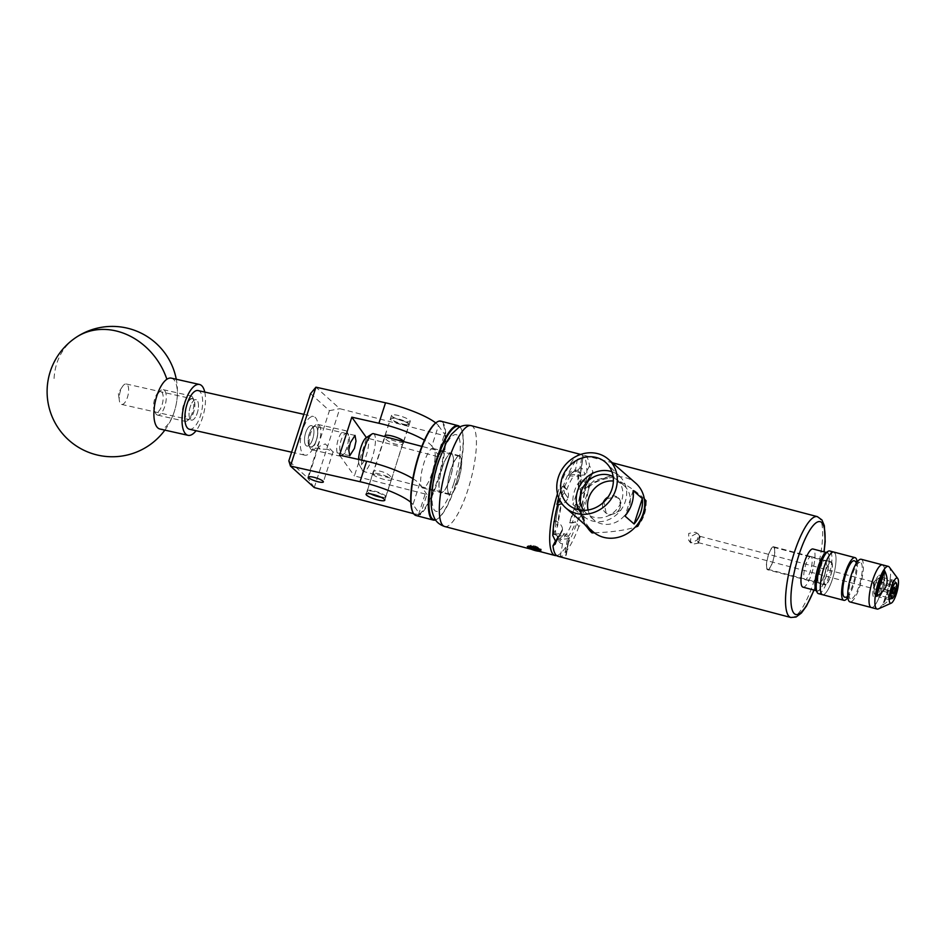 <?xml version="1.0" encoding="UTF-8"?>
<svg xmlns="http://www.w3.org/2000/svg" width="945" height="945" viewBox="0 0 945 945"><rect width="100%" height="100%" fill="white"/><g stroke="black" fill="none" stroke-linecap="round" stroke-linejoin="round"><path stroke-width="0.71" stroke-dasharray="4.72 3.54" d="M305.707 432.68A10.478 4.229 -77.3 0 1 311.519 425.628A10.478 4.229 -77.3 0 1 312.724 439.023A10.478 4.229 -77.3 0 1 306.912 446.075A10.478 4.229 -77.3 0 1 305.707 432.68M327.856 449.383L320.178 449.052L318.347 446.772L325.304 443.914L333.053 451.946L327.856 449.383M380.15 474.118A9.84 1.996 -162.1 0 0 372.673 473.717A9.84 1.996 -162.1 0 0 383.906 479.375A9.84 1.996 -162.1 0 0 391.395 479.765A9.84 1.996 -162.1 0 0 380.15 474.118M403.68 441.61A9.84 1.996 17.9 0 1 403.669 441.776A9.84 1.996 17.9 0 1 396.179 441.386A9.84 1.996 17.9 0 1 384.969 436.094M399.026 415.67A9.84 1.996 -162.1 0 0 391.549 415.268A9.84 1.996 -162.1 0 0 402.794 420.927A9.84 1.996 -162.1 0 0 410.272 421.316A9.84 1.996 -162.1 0 0 399.026 415.67M412.835 478.607A41.71 8.458 17.9 0 1 419.58 484.112L412.977 504.559L420.36 514.895L426.963 494.436L354.387 475.926L366.66 437.937L437.299 456.506L439.236 456.447L445.839 435.988L339.751 408.677L315.937 387.166M419.58 484.112L426.963 494.436M435.704 422.923A41.71 8.458 17.9 0 1 438.456 425.663L431.853 446.111L439.236 456.447M438.456 425.663L445.839 435.988M413.65 513.69L420.36 514.895M412.977 504.559A41.71 8.458 -162.1 0 0 410.78 502.279M339.55 455.171L354.387 475.926M431.853 446.111A41.71 8.458 -162.1 0 0 424.435 440.205M314.26 487.573L339.751 408.677M443.902 436.047L437.299 456.506M425.026 494.495L418.422 514.954M310.551 393.628L329.427 410.673L307.704 477.91L288.839 460.877M329.427 410.673L339.657 408.724M314.212 487.49L307.704 477.91M119.224 397.337A10.478 4.229 102.7 0 0 119.33 400.479A10.478 4.229 102.7 0 0 121.621 404.425A10.478 4.229 102.7 0 0 128.614 391.053A10.478 4.229 102.7 0 0 126.217 383.977A10.478 4.229 102.7 0 0 122.46 386.564A10.478 4.229 102.7 0 0 119.224 397.337M189.059 413.036A10.478 4.229 102.7 0 0 191.457 420.123A10.478 4.229 102.7 0 0 198.45 406.752A10.478 4.229 102.7 0 0 196.052 399.676A10.478 4.229 102.7 0 0 189.059 413.036M171.328 378.142A26.07 10.501 -77.3 0 1 177.282 395.754A26.07 10.501 -77.3 0 1 164.359 427.884A26.07 10.501 -77.3 0 1 159.894 429.006M204.758 392.069A26.07 10.501 -77.3 0 1 205.419 402.074A26.07 10.501 -77.3 0 1 196.076 430.719M435.409 519.738A48.278 12.474 104.7 0 0 437.594 518.84A48.278 12.474 104.7 0 0 463.274 446.418A48.278 12.474 104.7 0 0 461.243 428.853A48.278 12.474 104.7 0 0 459.79 426.986M459.991 426.892A48.797 12.616 -75.3 0 1 460.912 428.25A48.797 12.616 -75.3 0 1 462.967 446.005A48.797 12.616 -75.3 0 1 437.015 519.207A48.797 12.616 -75.3 0 1 435.539 519.927M436.519 422.356A48.278 12.474 -75.3 0 1 445 441.622A48.278 12.474 -75.3 0 1 431.204 496.621A48.278 12.474 -75.3 0 1 412.87 512.344M416.001 515.521A48.797 12.616 104.7 0 0 434.003 491.719A48.797 12.616 104.7 0 0 445.674 441.457A48.797 12.616 104.7 0 0 440.807 421.127M453.423 461.751A20.436 5.28 104.7 0 0 451.379 453.234A20.436 5.28 104.7 0 0 443.843 463.204A20.436 5.28 104.7 0 0 438.952 484.253A20.436 5.28 104.7 0 0 440.996 492.758A20.436 5.28 104.7 0 0 448.532 482.8A20.436 5.28 104.7 0 0 453.423 461.751M435.149 456.943A20.436 5.28 104.7 0 0 433.117 448.426A20.436 5.28 104.7 0 0 425.581 458.396A20.436 5.28 104.7 0 0 420.69 479.446A20.436 5.28 104.7 0 0 422.722 487.963A20.436 5.28 104.7 0 0 430.258 477.993A20.436 5.28 104.7 0 0 435.149 456.943M381.095 497.283A9.178 1.866 -162.1 0 0 382.347 497.448A9.178 1.866 -162.1 0 0 384.828 497.318A9.178 1.866 -162.1 0 0 380.965 493.928A9.178 1.866 -162.1 0 0 370.452 490.928A9.178 1.866 -162.1 0 0 367.735 491.79A9.178 1.866 -162.1 0 0 370.771 493.952M382.831 497.153A9.698 1.961 17.9 0 1 373.464 494.696A9.698 1.961 17.9 0 1 367.404 491.176A9.698 1.961 17.9 0 1 367.321 490.727A9.698 1.961 17.9 0 1 370.275 490.254A9.698 1.961 17.9 0 1 380.54 493.066A9.698 1.961 17.9 0 1 385.784 496.68A9.698 1.961 17.9 0 1 385.454 497.011A9.698 1.961 17.9 0 1 382.831 497.153M405.877 424.577A9.178 1.866 17.9 0 1 395.364 421.564A9.178 1.866 17.9 0 1 391.513 418.186A9.178 1.866 17.9 0 1 393.994 418.044A9.178 1.866 17.9 0 1 402.865 420.371A9.178 1.866 17.9 0 1 408.594 423.703A9.178 1.866 17.9 0 1 405.877 424.577M393.498 418.34A9.698 1.961 -162.1 0 0 390.876 418.493A9.698 1.961 -162.1 0 0 390.557 418.812A9.698 1.961 -162.1 0 0 395.801 422.427A9.698 1.961 -162.1 0 0 406.066 425.25A9.698 1.961 -162.1 0 0 409.008 424.777A9.698 1.961 -162.1 0 0 408.937 424.329A9.698 1.961 -162.1 0 0 402.865 420.808A9.698 1.961 -162.1 0 0 393.498 418.34M316.173 426.679A10.738 4.323 -77.3 0 1 316.54 439.933A10.738 4.323 -77.3 0 1 309.712 446.702A10.738 4.323 -77.3 0 1 308.968 445.674A10.738 4.323 -77.3 0 1 308.72 435.739A10.738 4.323 -77.3 0 1 313.197 426.856A10.738 4.323 -77.3 0 1 316.173 426.679M311.07 449.288A13.029 5.257 102.7 0 0 312.133 449.867A13.029 5.257 102.7 0 0 319.764 439.708A13.029 5.257 102.7 0 0 318.914 425.002A13.029 5.257 102.7 0 0 317.851 424.435A13.029 5.257 102.7 0 0 315.299 425.226A13.029 5.257 102.7 0 0 309.865 435.999A13.029 5.257 102.7 0 0 310.161 448.06A13.029 5.257 102.7 0 0 311.07 449.288M341.369 453.813A10.738 4.323 102.7 0 0 344.346 453.635A10.738 4.323 102.7 0 0 348.823 444.752A10.738 4.323 102.7 0 0 348.575 434.818A10.738 4.323 102.7 0 0 347.831 433.79A10.738 4.323 102.7 0 0 341.003 440.559A10.738 4.323 102.7 0 0 341.369 453.813M346.472 431.192A13.029 5.257 -77.3 0 1 347.37 432.432A13.029 5.257 -77.3 0 1 347.677 444.493A13.029 5.257 -77.3 0 1 342.244 455.266A13.029 5.257 -77.3 0 1 339.692 456.057A13.029 5.257 -77.3 0 1 338.629 455.49A13.029 5.257 -77.3 0 1 337.778 440.783A13.029 5.257 -77.3 0 1 345.409 430.625A13.029 5.257 -77.3 0 1 346.472 431.192M161.607 391.939A10.738 4.323 -77.3 0 1 161.961 405.192A10.738 4.323 -77.3 0 1 155.134 411.949A10.738 4.323 -77.3 0 1 154.401 410.933A10.738 4.323 -77.3 0 1 154.153 400.999A10.738 4.323 -77.3 0 1 158.63 392.116A10.738 4.323 -77.3 0 1 161.607 391.939M156.492 414.548A13.029 5.257 102.7 0 0 157.555 415.115A13.029 5.257 102.7 0 0 165.198 404.968A13.029 5.257 102.7 0 0 164.347 390.261A13.029 5.257 102.7 0 0 163.272 389.683A13.029 5.257 102.7 0 0 160.733 390.474A13.029 5.257 102.7 0 0 155.299 401.247A13.029 5.257 102.7 0 0 155.594 413.319A13.029 5.257 102.7 0 0 156.492 414.548M186.791 419.072A10.738 4.323 102.7 0 0 189.78 418.883A10.738 4.323 102.7 0 0 194.257 410.012A10.738 4.323 102.7 0 0 194.008 400.066A10.738 4.323 102.7 0 0 193.264 399.05A10.738 4.323 102.7 0 0 186.437 405.807A10.738 4.323 102.7 0 0 186.791 419.072M191.906 396.451A13.029 5.257 -77.3 0 1 192.804 397.691A13.029 5.257 -77.3 0 1 193.111 409.752A13.029 5.257 -77.3 0 1 187.665 420.525A13.029 5.257 -77.3 0 1 185.125 421.316A13.029 5.257 -77.3 0 1 184.062 420.749A13.029 5.257 -77.3 0 1 183.212 406.031A13.029 5.257 -77.3 0 1 190.843 395.884A13.029 5.257 -77.3 0 1 191.906 396.451M306.062 445.615A10.478 4.229 102.7 0 0 306.912 446.075A10.478 4.229 102.7 0 0 313.055 437.913A10.478 4.229 102.7 0 0 312.37 426.089A10.478 4.229 102.7 0 0 311.519 425.628A10.478 4.229 102.7 0 0 305.377 433.79A10.478 4.229 102.7 0 0 306.062 445.615M309.783 446.453A10.478 4.229 102.7 0 0 310.645 446.914A10.478 4.229 102.7 0 0 316.776 438.752A10.478 4.229 102.7 0 0 316.091 426.927A10.478 4.229 102.7 0 0 315.24 426.467A10.478 4.229 102.7 0 0 309.098 434.629A10.478 4.229 102.7 0 0 309.783 446.453M189.413 429.231A19.81 7.985 102.7 0 0 201.013 413.792A19.81 7.985 102.7 0 0 199.714 391.431A19.81 7.985 102.7 0 0 198.096 390.568M303.25 454.309A19.81 7.985 102.7 0 0 304.869 455.183A19.81 7.985 102.7 0 0 316.469 439.744A19.81 7.985 102.7 0 0 315.181 417.383A19.81 7.985 102.7 0 0 313.563 416.521A19.81 7.985 102.7 0 0 301.963 431.959A19.81 7.985 102.7 0 0 303.25 454.309M186.874 418.824A10.478 4.229 102.7 0 0 187.736 419.285A10.478 4.229 102.7 0 0 193.867 411.122A10.478 4.229 102.7 0 0 193.182 399.298A10.478 4.229 102.7 0 0 192.331 398.837A10.478 4.229 102.7 0 0 186.189 407A10.478 4.229 102.7 0 0 186.874 418.824M190.595 419.663A10.478 4.229 102.7 0 0 191.457 420.123A10.478 4.229 102.7 0 0 197.588 411.961A10.478 4.229 102.7 0 0 196.903 400.125A10.478 4.229 102.7 0 0 196.052 399.676A10.478 4.229 102.7 0 0 189.921 407.838A10.478 4.229 102.7 0 0 190.595 419.663M825.67 552.837A19.975 5.162 -75.3 0 1 828.127 553.191A19.975 5.162 -75.3 0 1 825.93 577.135A19.975 5.162 -75.3 0 1 816.114 590.401A19.975 5.162 -75.3 0 1 815.889 590.058M818.464 593.637A22.054 5.694 104.7 0 0 828.954 576.001A22.054 5.694 104.7 0 0 830.702 551.75A22.054 5.694 104.7 0 0 829.675 550.97M825.706 560.692A11.919 3.083 -75.3 0 1 824.761 573.792A11.919 3.083 -75.3 0 1 819.091 583.313A11.919 3.083 -75.3 0 1 818.535 582.9A11.919 3.083 -75.3 0 1 819.48 569.8A11.919 3.083 -75.3 0 1 825.15 560.267A11.919 3.083 -75.3 0 1 825.706 560.692A11.919 3.083 104.7 0 0 825.15 560.267A11.919 3.083 104.7 0 0 819.48 569.8A11.919 3.083 104.7 0 0 818.535 582.9A11.919 3.083 104.7 0 0 819.091 583.313A11.919 3.083 104.7 0 0 824.761 573.792A11.919 3.083 104.7 0 0 825.706 560.692M831.742 562.275A11.919 3.083 -75.3 0 1 830.797 575.375A11.919 3.083 -75.3 0 1 825.127 584.908A11.919 3.083 -75.3 0 1 824.572 584.482A11.919 3.083 -75.3 0 1 825.517 571.382A11.919 3.083 -75.3 0 1 831.187 561.862A11.919 3.083 -75.3 0 1 831.742 562.275M834.801 552.825A22.054 5.694 -75.3 0 1 833.053 577.076A22.054 5.694 -75.3 0 1 822.552 594.712A22.054 5.694 -75.3 0 0 833.053 577.076A22.054 5.694 -75.3 0 0 834.801 552.825A22.054 5.694 -75.3 0 0 833.762 552.045M854.67 560.987A18.817 4.867 -75.3 0 1 855.107 561.436A18.817 4.867 -75.3 0 1 853.878 581.234A18.817 4.867 -75.3 0 1 845.149 597.216M861.19 559.263A22.054 5.694 -75.3 0 1 862.218 560.042A22.054 5.694 -75.3 0 1 860.47 584.282A22.054 5.694 -75.3 0 1 849.98 601.918M831.576 562.795A11.364 2.941 -75.3 0 1 830.679 575.281A11.364 2.941 -75.3 0 1 825.268 584.376A11.364 2.941 -75.3 0 1 824.737 583.975A11.364 2.941 -75.3 0 1 825.635 571.477A11.364 2.941 -75.3 0 1 831.045 562.393A11.364 2.941 -75.3 0 1 831.576 562.795M880.291 575.588A11.364 2.941 -75.3 0 1 879.393 588.085A11.364 2.941 -75.3 0 1 873.983 597.181A11.364 2.941 -75.3 0 1 873.452 596.779A11.364 2.941 -75.3 0 1 874.349 584.282A11.364 2.941 -75.3 0 1 879.76 575.186A11.364 2.941 -75.3 0 1 880.291 575.588A11.364 2.941 -75.3 0 1 879.393 588.085A11.364 2.941 -75.3 0 1 873.983 597.181A11.364 2.941 -75.3 0 1 873.452 596.779A11.364 2.941 -75.3 0 1 873.841 586.183L874.054 586.585A3.024 2.859 -35.6 0 0 874.444 587.01L873.015 583.136A11.364 2.941 -75.3 0 1 873.274 582.344L875.731 580.348A11.364 2.941 -75.3 0 1 879.76 575.186A11.364 2.941 -75.3 0 1 880.291 575.588M861.249 563.055A18.817 4.867 -75.3 0 1 859.489 584.624A18.817 4.867 -75.3 0 1 850.358 598.587A18.817 4.867 -75.3 0 1 849.921 598.126A18.817 4.867 -75.3 0 1 851.161 578.34A18.817 4.867 -75.3 0 1 859.879 562.358A18.817 4.867 -75.3 0 1 861.249 563.055M857.174 562.062A22.054 5.694 -75.3 0 1 847.866 597.5M883.516 565.63A22.054 5.694 -75.3 0 1 881.768 589.881A22.054 5.694 -75.3 0 1 871.266 607.517A22.054 5.694 104.7 0 0 881.768 589.881A22.054 5.694 104.7 0 0 883.516 565.63A22.054 5.694 104.7 0 0 882.476 564.85M879.37 578.458A8.292 2.138 104.7 0 0 878.98 578.163A8.292 2.138 104.7 0 0 875.035 584.801A8.292 2.138 104.7 0 0 874.385 593.909A8.292 2.138 104.7 0 0 874.763 594.204A8.292 2.138 104.7 0 0 878.708 587.577A8.292 2.138 104.7 0 0 879.37 578.458M890.922 579.568C895.943 590.141 893.202 598.646 882.677 605.083A21.262 5.493 104.7 0 0 890.922 579.568L882.677 605.083M878.354 608.899A22.054 5.694 104.7 0 0 888.217 589.243A22.054 5.694 104.7 0 0 889.363 567.165M811.578 556.983A11.919 3.083 104.7 0 0 811.023 556.558A11.919 3.083 104.7 0 0 805.353 566.09A11.919 3.083 104.7 0 0 804.408 579.179A11.919 3.083 104.7 0 0 804.963 579.604A11.919 3.083 104.7 0 0 810.633 570.071A11.919 3.083 104.7 0 0 811.578 556.983M802.978 587.164A19.739 5.103 104.7 0 0 812.369 571.382A19.739 5.103 104.7 0 0 813.928 549.695A19.739 5.103 104.7 0 0 813.007 548.998M816.185 590.188A19.739 5.103 104.7 0 0 817.106 590.885A19.739 5.103 104.7 0 0 826.497 575.092A19.739 5.103 104.7 0 0 828.056 553.404A19.739 5.103 104.7 0 0 827.135 552.707A19.739 5.103 104.7 0 0 817.744 568.488A19.739 5.103 104.7 0 0 816.185 590.188M531.314 546.529L538.933 548.537A50.168 12.958 -75.3 0 1 538.461 547.958A50.168 12.958 -75.3 0 1 538.036 547.273L533.831 545.489L530.417 545.277A50.168 12.958 104.7 0 0 530.854 545.962A50.168 12.958 104.7 0 0 531.314 546.529L531.125 547.143M540.835 550.888A7.087 1.441 -162.1 0 0 540.859 550.817A7.087 1.441 -162.1 0 0 538.591 548.88M366.164 437.677A14.34 3.709 -75.3 0 1 367.936 437.937A14.34 3.709 -75.3 0 1 366.353 455.124A14.34 3.709 -75.3 0 1 359.301 464.656A14.34 3.709 -75.3 0 1 359.147 464.408A14.34 3.709 -75.3 0 1 358.533 459.435M361.852 460.18A19.55 5.056 104.7 0 0 362.396 470.456A19.55 5.056 104.7 0 0 362.596 470.799A19.55 5.056 104.7 0 0 363.518 471.484A19.55 5.056 104.7 0 0 372.826 455.844A19.55 5.056 104.7 0 0 374.374 434.357A19.55 5.056 104.7 0 0 373.452 433.672M373.086 473.551C370.948 467.362 390.462 472.488 391.478 478.383L373.086 473.551L384.863 437.11C385.855 443.004 405.37 448.143 403.243 441.941L401.495 441.031M391.702 478.832L403.243 441.941M448.674 493.42A19.55 5.056 -75.3 0 1 450.222 471.921A19.55 5.056 -75.3 0 1 459.53 456.281A19.55 5.056 -75.3 0 1 460.439 456.978A19.55 5.056 -75.3 0 1 458.892 478.465A19.55 5.056 -75.3 0 1 449.584 494.105A19.55 5.056 -75.3 0 1 448.674 493.42M367.321 490.727L384.639 436.673M692.024 542.82L688.751 540.339L688.74 533.405L695.437 532.224L698.001 533.724L697.422 539.819L692.024 542.82M696.37 533.535L690.972 536.524L690.382 542.619L692.945 544.119L699.643 542.938L699.631 536.016L696.37 533.535M697.788 541.839L697.859 542.158A3.26 0.839 104.7 0 1 697.812 541.19L698.627 542.312L700.115 537.67A3.26 0.839 104.7 0 0 699.95 536.394A3.26 0.839 104.7 0 0 699.796 536.276A3.26 0.839 104.7 0 0 699.347 536.512A3.26 0.839 104.7 0 0 699.312 536.547L697.812 541.19L698.627 542.312A3.26 0.839 104.7 0 1 698.142 542.584L893.001 593.791M700.115 537.67L699.347 536.512M892.328 588.546L892.706 585.487L891.029 584.695A9.911 2.563 -75.3 0 1 894.395 580.549A9.911 2.563 -75.3 0 1 894.856 580.891A9.911 2.563 -75.3 0 1 894.962 581.069A9.911 2.563 -75.3 0 1 894.36 590.779A9.911 2.563 -75.3 0 1 890.119 599.532A9.911 2.563 -75.3 0 1 889.363 599.709A9.911 2.563 -75.3 0 1 888.902 599.354A9.911 2.563 -75.3 0 1 889.139 590.53L890.828 591.322L891.867 589.692M892.706 585.487L879.228 581.943L877.716 584.707A7.82 2.02 -75.3 0 1 880.61 579.368A7.82 2.02 -75.3 0 1 881.567 579.509A7.796 2.02 -75.3 0 1 880.941 588.109A7.796 2.02 -75.3 0 1 877.232 594.334A7.796 2.02 -75.3 0 1 876.865 594.062A7.796 2.02 -75.3 0 1 877.48 585.498A7.796 2.02 -75.3 0 1 881.189 579.261A7.796 2.02 -75.3 0 1 881.555 579.533A7.82 2.02 -75.3 0 1 880.705 588.889A7.82 2.02 -75.3 0 1 876.854 594.086A7.82 2.02 -75.3 0 1 876.771 593.944A7.82 2.02 -75.3 0 1 877.716 584.707L877.338 587.766L878.425 587.719A9.911 2.563 104.7 0 0 878.07 596.366A9.911 2.563 104.7 0 0 878.177 596.543A9.911 2.563 104.7 0 0 878.637 596.897A9.911 2.563 104.7 0 0 883.362 588.971A9.911 2.563 104.7 0 0 884.142 578.08A9.911 2.563 104.7 0 0 883.681 577.726A9.911 2.563 104.7 0 0 882.925 577.903A9.911 2.563 104.7 0 0 880.303 581.884L891.029 584.695M767.198 568.855A11.364 2.941 -75.3 0 1 768.108 556.357A11.364 2.941 -75.3 0 1 773.506 547.261A11.364 2.941 -75.3 0 1 774.038 547.663A11.364 2.941 -75.3 0 1 773.14 560.161A11.364 2.941 -75.3 0 1 767.73 569.256A11.364 2.941 -75.3 0 1 767.198 568.855M874.527 593.448A7.796 2.02 -75.3 0 1 875.141 584.884A7.796 2.02 -75.3 0 1 878.85 578.647A7.796 2.02 -75.3 0 1 879.216 578.919A7.796 2.02 -75.3 0 1 878.602 587.483A7.796 2.02 -75.3 0 1 874.893 593.72A7.796 2.02 -75.3 0 1 874.527 593.448M442.354 467.633A20.069 5.186 -75.3 0 1 451.285 453.588A20.069 5.186 -75.3 0 1 450.021 478.359A20.069 5.186 -75.3 0 1 441.091 492.416A20.069 5.186 -75.3 0 1 442.354 467.633M458.396 480.556A20.069 5.186 104.7 0 0 459.66 455.785A20.069 5.186 104.7 0 0 450.718 469.83A20.069 5.186 104.7 0 0 449.454 494.613A20.069 5.186 104.7 0 0 458.396 480.556M580.702 515.698A9.698 9.155 144.4 0 1 569.457 522.514L575.552 504.606A35.875 9.273 -75.3 0 1 572.871 514.08A35.875 9.273 -75.3 0 1 569.67 522.821L572.091 522.975A35.875 9.273 -75.3 0 1 565.464 535.508A35.875 9.273 -75.3 0 1 559.617 539.843A35.875 9.273 -75.3 0 1 559.145 539.772A35.875 9.273 -75.3 0 1 557.467 538.508A35.875 9.273 -75.3 0 1 556.062 534.882A35.875 9.273 -75.3 0 1 555.79 521.959A35.875 9.273 -75.3 0 1 558.861 504.453A35.875 9.273 -75.3 0 1 564.437 487.183A35.875 9.273 -75.3 0 1 571.063 474.662A35.875 9.273 -75.3 0 1 576.911 470.315A35.875 9.273 -75.3 0 1 577.383 470.386A35.875 9.273 -75.3 0 1 580.466 475.288A35.875 9.273 -75.3 0 1 580.75 488.211A35.875 9.273 -75.3 0 1 577.678 505.705A35.875 9.273 -75.3 0 1 575.115 514.671A35.875 9.273 -75.3 0 1 572.091 522.975L575.706 522.16L578.86 526.566L584.282 520.707L580.762 515.497L584.341 520.518A52.14 13.478 -75.3 0 1 584.282 520.707M555.672 540.682L557.715 536.819A39.005 10.076 104.7 0 0 559.499 542.206A39.005 10.076 104.7 0 0 562.57 543.611L559.664 539.867A35.875 9.273 -75.3 0 1 559.192 539.784A35.875 9.273 -75.3 0 1 557.515 538.52A35.875 9.273 -75.3 0 1 556.109 534.882L553.876 534.551A35.875 9.273 -75.3 0 1 553.581 520.919L555.837 521.983A35.875 9.273 -75.3 0 1 558.908 504.453L556.487 504.37A35.875 9.273 -75.3 0 1 562.369 486.167L566.776 489.569L563.622 485.151L564.425 492.652L567.957 497.861L564.366 492.841A52.14 13.478 -75.3 0 1 564.425 492.652M811.566 557.007A11.883 3.071 104.7 0 0 811.011 556.581A11.883 3.071 104.7 0 0 805.353 566.09A11.883 3.071 104.7 0 0 804.419 579.155A11.883 3.071 104.7 0 0 804.975 579.58A11.883 3.071 104.7 0 0 810.621 570.071A11.883 3.071 104.7 0 0 811.566 557.007M774.203 547.179A11.883 3.071 104.7 0 0 773.648 546.765A11.883 3.071 104.7 0 0 767.99 556.274A11.883 3.071 104.7 0 0 767.045 569.339A11.883 3.071 104.7 0 0 767.6 569.752A11.883 3.071 104.7 0 0 773.258 560.255A11.883 3.071 104.7 0 0 774.203 547.179M646.037 500.767A33.89 30.004 131.1 0 1 644.478 514.08A33.89 30.004 131.1 0 1 637.804 526.27M578.175 474.437L577.761 475.205A9.698 6.284 27.9 0 1 586.243 484.135L592.928 471.496L589.503 465.932A52.14 13.478 104.7 0 0 586.928 457.274A52.14 13.478 104.7 0 0 584.494 455.431A52.14 13.478 104.7 0 0 582.108 455.573L582.994 457.616L579.828 475.323L582.935 457.663A52.14 13.478 -75.3 0 1 582.994 457.616L580.395 474.567A9.698 2.882 10 0 0 574.619 470.811L574.808 469.736L576.958 470.327A35.875 9.273 -75.3 0 1 577.43 470.397A35.875 9.273 -75.3 0 1 580.525 475.3L578.175 474.437A35.875 9.273 -75.3 0 1 578.458 488.057L580.797 488.199A35.875 9.273 -75.3 0 1 577.714 505.74L575.552 504.606M557.987 556.286A52.14 13.478 104.7 0 0 560.373 556.144L565.712 555.743L568.878 538.048L565.771 555.695A52.14 13.478 -75.3 0 1 565.712 555.743M578.86 526.566A52.14 13.478 104.7 0 1 565.063 552.66L565.771 555.695L566.279 554.928L569.362 537.339A9.698 2.882 -170 0 1 568.878 538.048M584.341 520.518L583.325 512.733A52.14 13.478 104.7 0 0 589.727 476.292L592.397 473.87L592.928 471.649L586.243 484.135M578.659 509.804A26.921 23.838 -48.9 0 0 584.801 517.281A26.921 23.838 -48.9 0 0 593.354 521.227A26.921 23.838 -48.9 0 0 622.531 507.536A26.921 23.838 -48.9 0 0 620.156 476.776A26.921 23.838 -48.9 0 0 611.911 471.709M583.703 510.347A22.834 20.223 -48.9 0 0 586.432 513.348A22.834 20.223 -48.9 0 0 594.582 517.423A22.834 20.223 -48.9 0 0 619.66 505.244A22.834 20.223 -48.9 0 0 616.471 478.938A22.834 20.223 -48.9 0 0 613.14 476.634M588.085 510.005A22.834 20.223 -48.9 0 0 593.921 519.88A22.834 20.223 -48.9 0 0 602.071 523.955A22.834 20.223 -48.9 0 0 627.149 511.788A22.834 20.223 -48.9 0 0 623.96 485.47A22.834 20.223 -48.9 0 0 615.821 481.395A22.834 20.223 -48.9 0 0 613.388 481.017M603.241 502.551A9.781 8.659 -48.9 0 0 605.261 512.438A9.781 8.659 -48.9 0 0 608.745 514.186A9.781 8.659 -48.9 0 0 619.483 508.977A9.781 8.659 -48.9 0 0 618.124 497.708A9.781 8.659 -48.9 0 0 614.64 495.971A9.781 8.659 -48.9 0 0 608.048 497.046M606.891 498.617L615.845 497.023L619.53 498.936L620.948 510.276L609.962 515.238L606.147 513.206L603.914 501.913M585.38 525.018L579.486 510.205L581.47 494.648L591.558 483.178L605.934 477.627L607.588 478.524A32.331 28.622 131.1 0 1 612.348 477.225A32.331 28.622 131.1 0 1 624.149 477.331A32.331 28.622 131.1 0 1 635.678 483.108M607.588 478.524C600.736 479.528 594.724 482.151 589.538 486.391L581.222 479.127A32.331 28.622 -48.9 0 0 573.001 504.571L581.329 511.836C582.911 518.663 586.16 524.629 591.05 529.732L590.79 529.743M593.165 531.811A32.331 28.622 131.1 0 1 591.05 529.732M538.284 548.702L540.729 550.474L535.839 549.399L528.846 545.879L541.379 549.234L532.98 546.045C529.354 545.407 527.475 545.608 527.369 546.659M527.641 547.072A7.087 1.441 -162.1 0 0 529.637 548.383L528.621 547.923M540.316 551.148A7.087 1.441 -162.1 0 1 540.221 551.171L529.637 548.383M580.384 454.545A52.14 13.478 -75.3 0 1 581.518 454.651A52.14 13.478 -75.3 0 1 578.222 519.018A52.14 13.478 -75.3 0 1 556.581 555.565M557.467 493.798A52.14 13.478 -75.3 0 1 558.306 491.152A52.14 13.478 -75.3 0 1 577.052 455.903M553.876 534.551L553.581 520.919M556.487 504.37L562.369 486.167M574.619 470.811L568.453 475.394L568.642 474.319A35.875 9.273 -75.3 0 1 574.808 469.736M577.761 475.205L578.458 488.057M594.393 532.815C611.805 532.153 625.389 530.263 635.182 527.168M589.538 486.391L581.329 511.836M644.313 498.901C637.686 492.191 627.043 484.974 612.348 477.225L610.352 476.185L594.133 480.58L581.99 491.672L578.588 508.15L584.577 524.321M581.222 479.127L573.001 504.571M633.197 490.573L624.976 516.017M605.934 477.627A33.89 30.004 131.1 0 1 610.352 476.185M582.935 457.663L577.419 459.057A52.14 13.478 104.7 0 0 563.622 485.151M564.366 492.841L559.145 498.984L561.696 502.551A39.005 10.076 104.7 0 0 557.491 526.459L552.742 535.437M565.063 552.66L567.791 537.126L563.409 534.669L563.598 533.582L557.432 538.166L557.231 539.252L559.664 539.867M562.57 543.611L560.373 556.144M589.503 465.932L584.766 474.898A39.005 10.076 104.7 0 0 579.911 468.106L582.108 455.573M577.419 459.057L574.69 474.591L568.642 474.319M568.016 497.661A9.698 9.155 -35.6 0 0 566.846 489.64L566.776 489.569A35.875 9.273 104.7 0 1 574.69 474.591M583.325 512.733L580.785 509.178A39.005 10.076 104.7 0 0 584.979 485.257L589.727 476.292M567.791 537.126A35.875 9.273 104.7 0 0 575.706 522.16M556.711 504.677A9.698 9.155 -35.6 0 0 567.957 497.861M566.846 489.64A9.698 9.155 -35.6 0 0 562.594 486.474M575.34 504.299A9.698 9.155 144.4 0 1 580.762 515.497M586.243 484.289A9.698 6.284 27.9 0 1 585.758 486.439A9.698 6.284 27.9 0 1 578.057 488.837M554.29 533.771A9.698 6.284 -152.1 0 0 561.98 531.373A9.698 6.284 -152.1 0 0 562.476 529.224L555.79 541.863M555.79 541.721L562.476 529.224M562.464 529.082A9.698 6.284 -152.1 0 0 553.994 520.152M568.453 475.394A9.698 2.882 10 0 0 579.828 475.323M579.899 475.264A9.698 2.882 10 0 0 580.395 474.567M563.598 533.582A9.698 2.882 -170 0 1 569.362 537.339M568.807 538.095A9.698 2.882 -170 0 1 557.432 538.166M579.911 468.106L577.383 470.386M584.979 485.257L580.797 488.199M580.525 475.3L584.766 474.898M558.908 504.453L561.72 502.834L557.491 526.459L555.837 521.983M556.109 534.882L557.715 536.819L557.928 535.886L559.145 539.772M577.714 505.74L579.592 507.477M563.409 534.669A35.875 9.273 -75.3 0 1 557.231 539.252M528.846 545.879L537.173 548.643M877.338 587.766L890.828 591.322M889.139 590.53L878.425 587.719M879.228 581.943L880.303 581.884M874.444 587.01L876.322 581.175A3.024 2.859 -35.6 0 0 873.948 583.289L873.688 584.081A3.024 2.859 -35.6 0 0 874.054 586.585M876.322 581.175L875.731 580.348M534.492 547.887L540.528 549.482L540.067 548.691L532.673 546.411M530.712 546.647L537.327 549.47L540.623 549.884L537.185 548.112M538.933 548.537L538.319 550.427L537.421 549.175L530.322 547.096M538.319 550.427L537.421 549.175L538.036 547.273M533.831 545.489L533.169 547.545M530.417 545.277L529.802 547.167M54.078 378.496A65.17 54.904 56.2 0 1 75.99 337.448M444.622 526.495A52.14 13.478 104.7 0 0 467.834 490.006A52.14 13.478 104.7 0 0 471.13 425.64M453.754 483.592A39.631 10.241 -75.3 0 1 434.263 509.922A39.631 10.241 -75.3 0 1 438.622 462.412A39.631 10.241 -75.3 0 1 458.112 436.07A39.631 10.241 -75.3 0 1 453.754 483.592M813.905 590.034A47.971 12.391 104.7 0 0 823.934 551.868M817.342 516.631A52.14 13.478 -75.3 0 1 819.787 518.474A52.14 13.478 -75.3 0 1 815.653 575.788A52.14 13.478 -75.3 0 1 790.847 617.487M873.015 583.136L873.688 584.081M873.948 583.289L873.274 582.344M355.013 435.409L315.24 426.467M318.347 446.772L308.542 477.142M372.673 473.717L366.058 494.176M391.549 415.268L384.946 435.728M410.272 421.316L403.669 441.776M391.395 479.765L384.792 500.224M349.768 455.703L333.053 451.946L323.367 481.926M320.178 449.052L310.645 446.914M122.46 386.564L118.29 392.931L119.33 400.479M121.621 404.425L187.736 419.285M164.843 430.117A65.17 65.17 0 0 0 176.278 379.252M126.217 383.977L192.331 398.837M433.117 448.426L451.379 453.234M422.722 487.963L440.996 492.758M461.243 428.853L460.912 428.25M367.735 491.79L367.404 491.176M391.513 418.186L390.876 418.493M385.182 435.456L390.557 418.812M385.784 496.68L403.586 441.587M403.633 441.409L409.008 424.777M408.594 423.703L408.937 424.329M384.828 497.318L385.454 497.011M348.575 434.818L347.37 432.432M344.346 453.635L342.244 455.266M194.008 400.066L192.804 397.691M189.78 418.883L187.665 420.525M312.133 449.867L339.692 456.057M291.639 452.206L304.869 455.183M157.555 415.115L185.125 421.316M163.272 389.683L190.843 395.884M303.865 414.335L313.563 416.521M317.851 424.435L345.409 430.625M154.401 410.933L155.594 413.319M158.63 392.116L160.733 390.474M308.968 445.674L310.161 448.06M313.197 426.856L315.299 425.226M825.127 584.908L767.6 569.752M831.187 561.862L811.023 556.558M857.115 562.145L859.879 562.358M847.854 597.405L850.358 598.587M767.73 569.256L825.268 584.376M773.506 547.261L831.045 562.393M878.98 578.163L895.931 582.616M874.763 594.204L891.726 598.657M816.208 590.649L817.106 590.885M826.249 552.471L827.135 552.707M359.147 464.408L362.396 470.456M459.53 456.281L421.86 446.383M690.382 542.619L688.751 540.339M895.895 582.805L894.962 581.069M891.584 598.598L890.119 599.532M894.395 580.549L883.681 577.726M889.363 599.709L878.637 596.897M881.189 579.261L878.85 578.647M876.771 593.944L878.07 596.366M459.66 455.785L451.285 453.588M773.648 546.765L811.011 556.581M814.07 590.082L824.099 551.904M620.156 476.776L606.584 463.298M623.96 485.47L616.471 478.938M618.124 497.708L619.53 498.936M541.379 549.234L541.024 550.321M538.874 551.266L531.362 549.293M581.518 454.651L580.691 454.439M605.261 512.438L606.147 513.206M593.921 519.88L586.432 513.348M584.801 517.281L569.611 505.658M584.494 455.431L612.372 462.766M592.397 473.87L585.758 486.439M561.98 531.373L555.341 543.942M449.454 494.613L441.091 492.416M880.61 579.368L882.925 577.903M877.232 594.334L874.893 593.72M699.796 536.276L894.655 587.483M699.631 536.016L698.001 533.724M449.584 494.105L391.549 478.855M374.846 474.461L363.518 471.484M538.107 549.281L538.496 550.025"/><path stroke-width="1.42" d="M350.359 442.721L355.013 435.409L356.005 441.102L354.422 448.391L349.768 455.703L348.776 449.997L350.359 442.721M314.461 477.449A7.796 1.583 -162.1 0 0 308.542 477.142A7.796 1.583 -162.1 0 0 317.449 481.619A7.796 1.583 -162.1 0 0 323.367 481.926A7.796 1.583 -162.1 0 0 314.461 477.449M373.547 494.566A9.84 1.996 -162.1 0 0 366.058 494.176A9.84 1.996 -162.1 0 0 377.303 499.834A9.84 1.996 -162.1 0 0 384.792 500.224A9.84 1.996 -162.1 0 0 373.547 494.566M384.969 436.094A9.84 1.996 17.9 0 1 384.946 435.728A9.84 1.996 17.9 0 1 392.423 436.117A9.84 1.996 17.9 0 1 403.68 441.61M410.78 502.279A41.71 8.458 -162.1 0 0 360.033 481.714L290.446 466.062L288.839 460.877L310.551 393.628L315.937 387.166L385.525 402.806A41.71 8.458 17.9 0 1 435.704 422.923M315.937 387.166L290.446 466.062L314.26 487.573L413.65 513.69M424.435 440.205A41.71 8.458 -162.1 0 0 378.91 423.265L351.823 417.17L339.55 455.171L366.648 461.255A41.71 8.458 17.9 0 1 412.835 478.607M351.823 417.17L366.377 437.547M196.076 430.719A26.07 10.501 -77.3 0 1 188.031 435.326L159.894 429.006A26.07 10.501 -77.3 0 1 153.952 411.394A26.07 10.501 -77.3 0 1 166.875 379.264A26.07 10.501 -77.3 0 1 171.328 378.142L199.466 384.461A26.07 10.501 -77.3 0 1 204.758 392.069M188.031 435.326A26.07 10.501 -77.3 0 1 182.09 417.714A26.07 10.501 -77.3 0 1 199.466 384.461M459.79 426.986A48.278 12.474 104.7 0 0 441.61 447.505A48.278 12.474 104.7 0 0 429.101 499.574A48.278 12.474 104.7 0 0 435.409 519.738M435.539 519.927A48.797 12.616 -75.3 0 1 433.294 520.069A48.797 12.616 -75.3 0 1 428.439 499.74A48.797 12.616 -75.3 0 1 440.11 449.477A48.797 12.616 -75.3 0 1 458.101 425.663A48.797 12.616 -75.3 0 1 459.991 426.892M413.189 512.946L412.87 512.344A48.278 12.474 -75.3 0 1 410.839 494.778A48.278 12.474 -75.3 0 1 436.519 422.356L437.098 421.99A48.797 12.616 104.7 0 0 411.134 495.192A48.797 12.616 104.7 0 0 413.189 512.946A48.797 12.616 104.7 0 0 416.001 515.521L433.294 520.069M458.101 425.663L440.807 421.127A48.797 12.616 104.7 0 0 437.098 421.99M370.771 493.952A9.178 1.866 -162.1 0 0 381.095 497.283M303.865 414.335L198.096 390.568A19.81 7.985 102.7 0 0 186.496 405.996A19.81 7.985 102.7 0 0 187.795 428.357A19.81 7.985 102.7 0 0 189.413 429.231L291.639 452.206M817.189 592.468L815.889 590.058A19.975 5.162 -75.3 0 1 817.13 570.485A19.975 5.162 -75.3 0 1 825.67 552.837L827.997 551.36A22.054 5.694 104.7 0 0 818.559 570.863A22.054 5.694 104.7 0 0 817.189 592.468A22.054 5.694 104.7 0 0 817.425 592.858A22.054 5.694 104.7 0 0 818.464 593.637L822.552 594.712A22.054 5.694 -75.3 0 1 821.524 593.933A22.054 5.694 -75.3 0 1 823.272 569.693A22.054 5.694 -75.3 0 1 833.762 552.045A22.054 5.694 -75.3 0 1 834.801 552.825M847.866 597.5A22.054 5.694 -75.3 0 1 843.838 600.311L822.552 594.712A22.054 5.694 -75.3 0 1 821.524 593.933A22.054 5.694 -75.3 0 1 823.272 569.693A22.054 5.694 -75.3 0 1 833.762 552.045L829.675 550.97A22.054 5.694 104.7 0 0 827.997 551.36M847.878 597.417L845.149 597.216A18.817 4.867 -75.3 0 1 843.779 596.519A18.817 4.867 -75.3 0 1 845.539 574.938A18.817 4.867 -75.3 0 1 854.67 560.987L857.15 562.145M889.363 567.165A22.054 5.694 104.7 0 0 889.328 567.13A22.054 5.694 104.7 0 0 888.324 566.386A22.054 5.694 104.7 0 0 877.834 584.034A22.054 5.694 104.7 0 0 876.086 608.273A22.054 5.694 104.7 0 0 877.114 609.053L849.98 601.918A22.054 5.694 -75.3 0 1 848.953 601.138A22.054 5.694 -75.3 0 1 850.701 576.899A22.054 5.694 -75.3 0 1 861.19 559.263L882.476 564.85A22.054 5.694 104.7 0 0 871.987 582.486A22.054 5.694 104.7 0 0 870.239 606.737A22.054 5.694 104.7 0 0 871.266 607.517A22.054 5.694 -75.3 0 1 870.239 606.737A22.054 5.694 -75.3 0 1 871.987 582.486A22.054 5.694 -75.3 0 1 882.476 564.85A22.054 5.694 -75.3 0 1 883.516 565.63M843.838 600.311A22.054 5.694 -75.3 0 1 842.81 599.532A22.054 5.694 -75.3 0 1 844.558 575.281A22.054 5.694 -75.3 0 1 855.048 557.644A22.054 5.694 -75.3 0 1 856.087 558.424A22.054 5.694 -75.3 0 1 857.174 562.062M896.321 582.911A8.292 2.138 104.7 0 0 895.931 582.616A8.292 2.138 104.7 0 0 891.985 589.255A8.292 2.138 104.7 0 0 891.336 598.362A8.292 2.138 104.7 0 0 891.726 598.657A8.292 2.138 104.7 0 0 895.659 592.031A8.292 2.138 104.7 0 0 896.321 582.911M889.906 602.78A13.029 3.367 104.7 0 0 891.241 603.158A13.029 3.367 104.7 0 0 897.077 591.535A13.029 3.367 104.7 0 0 897.75 578.494A13.029 3.367 104.7 0 0 897.726 578.47A13.029 3.367 104.7 0 0 891.324 587.199A13.029 3.367 104.7 0 0 889.906 602.78M877.114 609.053A22.054 5.694 104.7 0 0 878.354 608.899L891.241 603.158M876.464 596.389C886.989 589.952 889.729 581.447 884.709 570.874A21.262 5.493 104.7 0 0 876.464 596.389L884.709 570.874M826.249 552.471L813.007 548.998A19.739 5.103 104.7 0 0 803.616 564.779A19.739 5.103 104.7 0 0 802.057 586.467A19.739 5.103 104.7 0 0 802.978 587.164L816.208 590.649M532.637 549.317A4.701 0.957 -162.1 0 0 534.964 550.061A4.701 0.957 -162.1 0 0 538.319 550.427A4.701 0.957 -162.1 0 0 538.496 550.025A4.701 0.957 -162.1 0 0 537.421 549.175A4.701 0.957 -162.1 0 0 533.169 547.545A4.701 0.957 -162.1 0 0 529.802 547.167A4.701 0.957 -162.1 0 0 529.743 547.202A4.701 0.957 -162.1 0 0 530.7 548.431A4.701 0.957 -162.1 0 0 532.637 549.317M529.802 547.167L530.7 548.431L538.319 550.427M527.369 546.505L527.593 546.99A6.839 1.382 -162.1 0 0 527.723 547.179A6.839 1.382 -162.1 0 0 533.641 550.12A6.839 1.382 -162.1 0 0 540.15 551.195A6.839 1.382 -162.1 0 0 540.245 551.171A6.839 1.382 -162.1 0 0 533.984 547.32L538.591 548.88C540.835 550.321 541.379 551.089 540.221 551.171L540.823 550.947M358.533 459.435A14.34 3.709 -75.3 0 1 366.164 437.677L371.964 434.015A19.55 5.056 104.7 0 0 361.852 460.18M421.86 446.383L373.452 433.672A19.55 5.056 104.7 0 0 371.964 434.015M892.848 593.673A3.26 0.839 104.7 0 0 893.001 593.791A3.26 0.839 104.7 0 0 894.549 591.18A3.26 0.839 104.7 0 0 894.809 587.601A3.26 0.839 104.7 0 0 894.655 587.483A3.26 0.839 104.7 0 0 893.108 590.093A3.26 0.839 104.7 0 0 892.848 593.673M896.179 583.348A7.82 2.02 104.7 0 0 892.328 588.546A7.82 2.02 104.7 0 0 891.478 597.925A7.82 2.02 104.7 0 0 892.434 598.067A7.82 2.02 104.7 0 0 895.777 591.157A7.82 2.02 104.7 0 0 896.262 583.49A7.82 2.02 104.7 0 0 896.179 583.348M635.182 527.168L637.804 526.27L644.006 513.667L646.037 500.767L644.313 498.901A32.331 28.622 131.1 0 1 635.182 527.168A32.331 28.622 131.1 0 1 604.694 537.587A32.331 28.622 131.1 0 1 594.393 532.815A32.331 28.622 131.1 0 1 593.165 531.811L565.76 507.89A32.331 28.622 131.1 0 1 561.259 470.645A32.331 28.622 131.1 0 1 596.756 453.423A32.331 28.622 131.1 0 1 608.285 459.187A32.331 28.622 131.1 0 1 612.797 496.432A32.331 28.622 131.1 0 1 577.3 513.667A32.331 28.622 131.1 0 1 565.76 507.89M559.145 498.984A52.14 13.478 104.7 0 0 552.742 535.437L555.79 541.721A52.14 13.478 -75.3 0 0 555.79 541.863L555.341 543.942L552.967 545.785A52.14 13.478 104.7 0 0 555.542 554.443A52.14 13.478 104.7 0 0 557.987 556.286L790.847 617.487A52.14 13.478 -75.3 0 1 788.402 615.644A52.14 13.478 -75.3 0 1 792.536 558.33A52.14 13.478 -75.3 0 1 817.342 516.631L612.372 462.766M578.553 509.78A28.161 24.924 -48.9 0 0 609.064 495.463A28.161 24.924 -48.9 0 0 606.584 463.298A28.161 24.924 -48.9 0 0 595.504 457.309A28.161 24.924 -48.9 0 0 564.189 473.008A28.161 24.924 -48.9 0 0 569.611 505.658A28.161 24.924 -48.9 0 0 578.553 509.78M611.911 471.709A26.921 23.838 -48.9 0 0 609.56 471.047A26.921 23.838 -48.9 0 0 582.628 481.501A26.921 23.838 -48.9 0 0 578.659 509.804M613.14 476.634A22.834 20.223 -48.9 0 0 608.332 474.862A22.834 20.223 -48.9 0 0 584.471 485.092A22.834 20.223 -48.9 0 0 583.703 510.347M538.402 548.761L532.85 546.458L527.322 546.588L528.621 547.923M556.581 555.565A52.14 13.478 -75.3 0 1 555.01 555.506A52.14 13.478 -75.3 0 1 557.467 493.798M577.052 455.903A52.14 13.478 -75.3 0 1 580.384 454.545M591.05 529.732L589.066 529.826L585.38 525.018M608.285 459.187L635.678 483.108A32.331 28.622 131.1 0 1 644.313 498.901M634.107 523.991L624.976 516.017A32.331 28.622 -48.9 0 0 633.197 490.573L642.328 498.547A32.331 28.622 131.1 0 1 634.107 523.991L642.328 498.547M603.914 501.913L606.891 498.617M608.048 497.046A9.781 8.659 -48.9 0 0 603.241 502.551M613.388 481.017A22.834 20.223 -48.9 0 0 588.085 510.005M584.577 524.321L592.031 532.897A33.89 30.004 131.1 0 1 589.066 529.826M592.031 532.897L594.393 532.815M552.967 545.785L555.672 540.682M891.867 589.692L892.328 588.546M527.593 546.99L533.984 547.32M532.673 546.411L527.877 546.671M537.185 548.112L532.2 546.883M531.125 547.143L530.7 548.431M535.531 548.301L534.964 550.061M366.648 461.255L360.033 481.714M385.525 402.806L378.91 423.265M176.278 379.252A65.17 65.17 0 0 0 75.99 337.448A65.17 54.904 56.2 0 1 115.42 330.797A65.17 54.904 56.2 0 1 166.875 379.264M447.918 462.14A52.14 13.478 104.7 0 0 444.622 526.495C436.921 523.837 435.054 519.112 434.582 518.38C431.959 512.745 430.849 506.674 431.251 500.165C431.629 488.305 434.015 475.453 438.397 461.632L446.666 441.776L451.521 434.204L458.396 427.778C459.175 427.364 463.133 424.175 471.13 425.64A52.14 13.478 104.7 0 0 447.918 462.14M823.934 551.868A47.971 12.391 104.7 0 0 822.433 523.388A47.971 12.391 104.7 0 0 798.832 555.258A47.971 12.391 104.7 0 0 793.552 612.773A47.971 12.391 104.7 0 0 813.905 590.034M75.99 337.448A65.17 65.17 0 0 0 58.141 427.872A65.17 65.17 0 0 0 164.843 430.117M384.792 436.649L385.182 435.456M855.048 557.644L833.762 552.045M882.476 564.85L888.324 566.386M897.726 578.47L889.328 567.13M896.262 583.49L895.895 582.805M892.434 598.067L891.584 598.598M790.847 617.487L796.08 617.026L801.395 613.033L806.451 606.099L814.07 590.082M824.099 551.904L825.186 541.556L824.347 525.68L821.926 519.939L817.342 516.631M555.01 555.506L538.874 551.266M531.362 549.293L444.622 526.495M580.691 454.439L471.13 425.64"/></g></svg>
